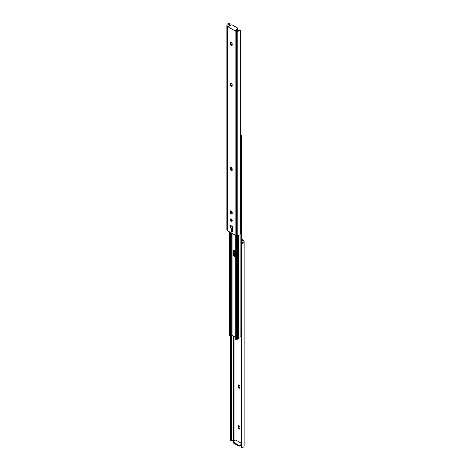 <?xml version="1.0" encoding="UTF-8"?>
<svg xmlns="http://www.w3.org/2000/svg" width="471" height="471" viewBox="0 0 471 471"><rect width="100%" height="100%" fill="white"/><g stroke="black" fill="none" stroke-linecap="round" stroke-linejoin="round"><path stroke-width="0.71" d="M239.015 428.951A1.313 0.759 -120 0 0 239.668 429.016A1.313 0.759 -120 0 0 239.945 428.416L239.945 427.497A1.313 0.759 -120 0 0 239.368 426.178A1.313 0.759 -120 0 0 238.355 425.825A1.313 0.759 -120 0 0 238.085 426.426L238.085 427.344A1.313 0.759 -120 0 0 239.015 428.951M238.815 425.802A1.313 0.759 -120 0 0 238.791 426.019L238.791 426.938A1.313 0.759 -120 0 0 239.721 428.545A1.313 0.759 -120 0 0 239.922 428.634M239.015 388.116A1.313 0.759 -120 0 0 239.668 388.181A1.313 0.759 -120 0 0 239.945 387.58L239.945 386.662A1.313 0.759 -120 0 0 239.368 385.337A1.313 0.759 -120 0 0 238.355 384.984A1.313 0.759 -120 0 0 238.085 385.59L238.085 386.508A1.313 0.759 -120 0 0 239.015 388.116M238.815 384.96A1.313 0.759 -120 0 0 238.791 385.178L238.791 386.096A1.313 0.759 -120 0 0 239.721 387.704A1.313 0.759 -120 0 0 239.922 387.798M241.064 445.383L240.21 445.872A1.248 0.724 180 0 1 238.438 445.872L238.438 445.06L233.575 442.251A1.248 0.724 0 0 1 233.21 441.739A1.248 0.724 0 0 1 233.575 441.227L235.7 440.002L241.064 443.099M241.7 240.092L243.113 240.911L243.113 241.811A1.49 0.86 180 0 1 243.118 241.894A1.49 0.86 180 0 1 242.3 242.659L242.394 243.26A2.461 1.425 0 0 0 244.113 241.906L244.113 241.123A1.878 1.083 0 0 0 243.566 240.357L241.7 239.28M230.849 440.785L230.69 440.479L231.885 440.838A1.49 0.86 180 0 1 233.363 440.367L234.917 440.367L234.917 336.9M241.099 446.19A1.248 1.019 -8.6 0 1 241.064 445.943L241.152 446.52A1.248 1.019 171.4 0 0 241.647 447.315L242.394 447.45A2.461 1.425 0 0 0 244.113 446.096L244.113 241.906M242.394 243.26L241.647 243.531A1.248 1.019 171.4 0 0 241.152 244.372L241.064 243.795A1.248 1.019 -8.6 0 1 241.546 242.965L242.3 242.659M241.647 447.315L241.647 243.531M241.152 446.52L241.152 244.372M241.064 445.943L241.064 243.795M233.363 440.367L233.363 336.006M230.731 441.009L231.885 440.838L231.726 335.387M231.685 440.532L231.685 335.517M230.69 440.479L230.69 336.329L229.401 335.258L229.542 231.862M238.438 445.872L233.575 443.07A1.248 0.724 180 0 1 233.21 442.557L233.21 441.739M241.064 444.565L240.21 445.06L240.21 445.872M238.438 445.06A1.248 0.724 0 0 0 240.21 445.06M235.5 256.507A2.655 1.537 -120 0 0 235.718 256.618A2.655 1.537 60 0 1 233.622 253.251A2.655 1.537 -120 0 0 235.5 256.507M239.268 337.106L238.662 337.63L238.662 337.065A1.048 0.606 0 0 0 240.128 336.559A1.49 0.86 180 0 1 240.522 336.041L241.064 335.699M233.899 250.643A2.655 1.537 -120 0 0 233.622 251.62L233.622 253.251L233.622 251.62A2.655 1.537 60 0 1 233.899 250.643M235.282 255.435L235.282 251.173M234.322 250.666A2.655 1.537 -120 0 0 234.24 251.261L234.24 252.892A2.655 1.537 -120 0 0 235.718 255.871M240.292 134.677L241.599 135.742L241.458 135.248M241.7 242.883L241.505 135.354M240.31 135.389A1.49 0.86 180 0 1 240.522 135.224L240.31 134.712M241.7 135.972L240.522 135.224M238.838 337.53L238.838 337.101M235.718 257.119A2.655 1.537 60 0 1 233.004 253.61L233.004 251.973A2.655 1.537 60 0 1 233.551 250.76A2.655 1.537 60 0 1 234.882 250.89A2.655 1.537 60 0 1 235.718 251.602M238.644 235.312L238.644 338.59A1.048 0.606 180 0 1 237.684 339.197A1.49 0.86 -0 0 0 236.789 339.426L236.324 339.079L236.789 339.426L236.324 339.079L236.324 235.394M229.3 231.72L229.401 335.258L229.401 231.779M229.43 335.476L229.3 335.028M230.502 232.415L230.502 336.376M235.718 337.366L231.744 335.305A2.361 1.366 180 0 1 230.708 336.323M235.718 235.312L235.718 339.391L236.324 339.079M235.718 339.391L235.753 235.323M235.924 235.359L235.924 339.026M232.238 220.952A1.407 0.812 60 0 1 231.985 220.84A1.407 0.812 60 0 1 231.025 218.844M231.279 221.252A1.407 0.812 60 0 1 230.36 220.01A1.407 0.812 60 0 1 230.572 218.885A1.407 0.812 60 0 1 231.279 218.95A1.407 0.812 60 0 1 232.197 220.192A1.407 0.812 60 0 1 231.979 221.317A1.407 0.812 60 0 1 231.279 221.252M231.279 210.914A1.313 0.759 60 0 1 232.209 212.521L232.209 213.44A1.313 0.759 60 0 1 231.932 214.04A1.313 0.759 60 0 1 230.925 213.687A1.313 0.759 60 0 1 230.348 212.368L230.348 211.45A1.313 0.759 60 0 1 230.619 210.849A1.313 0.759 60 0 1 231.279 210.914M231.279 167.523A1.313 0.759 60 0 1 232.209 169.13L232.209 170.049A1.313 0.759 60 0 1 231.932 170.649A1.313 0.759 60 0 1 230.925 170.296A1.313 0.759 60 0 1 230.348 168.977L230.348 168.059A1.313 0.759 60 0 1 230.619 167.458A1.313 0.759 60 0 1 231.279 167.523M231.279 42.455A1.313 0.759 60 0 1 232.209 44.062L232.209 44.981A1.313 0.759 60 0 1 231.932 45.587A1.313 0.759 60 0 1 230.925 45.234A1.313 0.759 60 0 1 230.348 43.909L230.348 42.991A1.313 0.759 60 0 1 230.619 42.39A1.313 0.759 60 0 1 231.279 42.455M231.279 83.296A1.313 0.759 60 0 1 232.209 84.904L232.209 85.822A1.313 0.759 60 0 1 231.932 86.423A1.313 0.759 60 0 1 230.925 86.069A1.313 0.759 60 0 1 230.348 84.751L230.348 83.832A1.313 0.759 60 0 1 230.619 83.232A1.313 0.759 60 0 1 231.279 83.296M229.972 227.416L229.972 225.527A0.624 0.359 60 0 1 230.413 225.268L232.138 226.268A0.624 0.359 60 0 1 232.58 227.034L232.58 228.918L229.972 227.416L230.684 226.851L230.684 225.421M232.185 213.657A1.313 0.759 60 0 1 231.055 211.962L231.055 211.043A1.313 0.759 60 0 1 231.078 210.825M232.185 170.266A1.313 0.759 60 0 1 231.055 168.571L231.055 167.652A1.313 0.759 60 0 1 231.078 167.435M232.185 45.198A1.313 0.759 60 0 1 231.055 43.503L231.055 42.584A1.313 0.759 60 0 1 231.078 42.366M232.185 86.04A1.313 0.759 60 0 1 231.055 84.338L231.055 83.42A1.313 0.759 60 0 1 231.078 83.202M236.006 30.586L237.425 29.773L237.425 28.955L235.3 30.179L236.083 30.633L237.637 30.633A1.49 0.86 -0 0 0 239.115 30.162L240.269 29.991L240.269 233.775L240.151 30.215A2.461 1.425 180 0 1 237.802 31.21L236.448 31.21A1.878 1.083 180 0 1 235.117 30.892L227.434 26.458A1.878 1.083 180 0 1 226.887 25.687L226.887 229.877A1.878 1.083 180 0 0 227.434 230.643L235.117 235.082A1.878 1.083 180 0 0 236.448 235.4L237.802 235.4A2.461 1.425 180 0 0 240.151 234.405L240.269 233.775M229.936 25.617L229.936 25.057A1.248 1.019 171.4 0 0 229.454 24.268L228.7 24.151A1.49 0.86 -0 0 0 227.882 24.916A1.49 0.86 -0 0 0 227.887 25.004L227.887 25.899L228.67 26.352L230.79 25.128A1.248 0.724 -0 0 1 232.562 25.128L237.425 27.93A1.248 0.724 -0 0 1 237.79 28.443A1.248 0.724 -0 0 1 237.425 28.955M240.269 29.991L239.115 30.162M227.887 25.004L227.887 25.899M229.454 24.268L229.454 25.899M226.887 25.687L226.887 24.904A2.461 1.425 180 0 1 228.606 23.55L229.353 23.685A1.248 1.019 -8.6 0 1 229.848 24.48M232.58 229.43L232.58 231.573A0.624 0.359 60 0 1 232.138 231.832L231.632 231.538L231.632 228.882L232.58 229.43L231.632 228.882M237.79 28.443L237.79 29.261A1.248 0.724 180 0 1 237.425 29.773M231.632 231.538L232.338 231.126M231.632 226.875L231.314 226.963A1.248 0.724 60 0 1 231.361 226.934A1.248 0.724 60 0 1 232.58 227.605M232.562 229.483L232.562 231.255M230.684 226.598L231.314 226.963M233.575 442.251L233.575 443.07M238.791 385.178L238.085 385.59M238.791 386.096L238.085 386.508M238.791 426.019L238.085 426.426M238.791 426.938L238.085 427.344M240.128 336.559L240.128 234.446M234.24 251.261L233.004 251.973M234.24 252.892L233.004 253.61M237.684 235.4L237.684 339.197M231.744 167.941L231.744 170.002M231.744 211.326L231.744 213.392M231.744 219.356L231.744 220.669M231.744 233.133L231.744 335.305M232.044 168.424L232.044 170.208M232.044 211.815L232.044 213.599M232.044 219.804L232.044 220.87M232.044 233.304L232.044 335.24M236.448 31.21L236.448 235.4M235.117 30.892L235.117 235.082M237.802 31.21L237.802 235.4M227.434 26.458L227.434 230.643M228.7 24.151L228.606 23.55M230.348 84.751L231.055 84.338M230.348 83.832L231.055 83.42M230.348 43.909L231.055 43.503M230.348 42.991L231.055 42.584M230.348 168.977L231.055 168.571M230.348 168.059L231.055 167.652M230.348 212.368L231.055 211.962M230.348 211.45L231.055 211.043M230.413 225.268L229.972 225.527M230.107 227.187L232.58 228.612M232.138 231.832L232.58 231.573M230.684 225.491A2.19 1.266 60 0 1 231.102 225.668L232.144 226.268M232.403 226.522L231.055 225.744A2.125 1.225 -120 0 0 230.684 225.58M241.158 446.643L241.07 446.072M229.495 335.646L229.371 335.352M236.383 339.609L235.741 339.52M229.93 24.928L229.842 24.357M232.58 229.495L231.673 228.965"/></g></svg>
